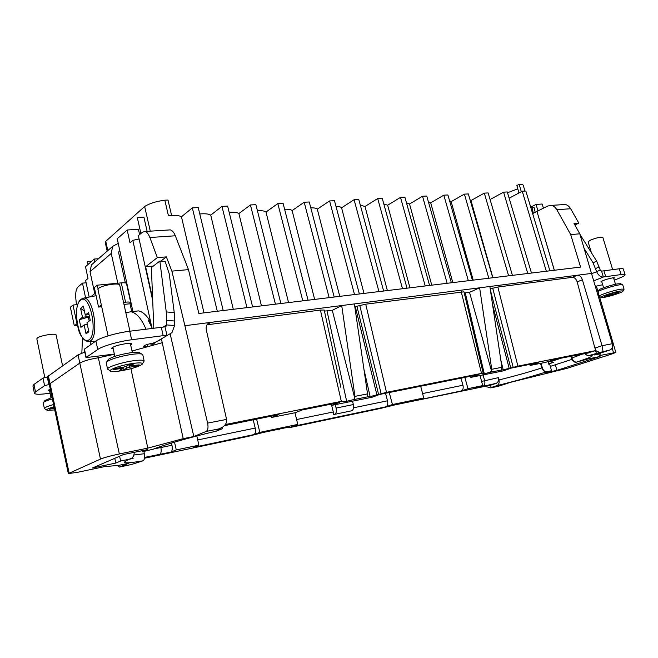 <?xml version="1.0" encoding="UTF-8"?>
<svg xmlns="http://www.w3.org/2000/svg" width="658" height="658" viewBox="0 0 658 658"><rect width="100%" height="100%" fill="white"/><g stroke="black" fill="none" stroke-linecap="round" stroke-linejoin="round"><path stroke-width="0.99" d="M518.94 192.975L516.884 185.54L519.137 184.314L521.309 191.708M517.797 188.838L507.524 192.761M524.969 191.075L523.283 185.35C523.011 184.569 521.63 184.215 519.137 184.314M549.891 270.808L525.841 191.026L522.246 191.207L546.321 271.236M509.152 198.214L522.246 191.207M531.458 273.045L507.285 191.963L503.576 192.152L527.774 273.498M490.177 199.456L503.576 192.152M489.906 198.946L494.948 216.054M512.418 275.365L488.129 192.934L484.304 193.131L508.618 275.825M470.009 199.645L470.972 200.542L484.304 193.131M492.752 277.75L468.348 193.937L464.392 194.135L488.812 278.235M449.521 200.591L451.149 201.628L464.392 194.135M451.149 201.628L473.192 280.127L451.149 201.628M428.35 201.636L430.694 202.804L443.813 195.179L447.901 194.965L472.411 280.226M406.455 202.754L409.539 203.988L422.526 196.249L426.762 196.035L451.363 282.784M383.795 203.931L387.661 205.214L400.508 197.367L404.884 197.145L429.575 285.432M360.329 205.173L365.017 206.489L377.708 198.519L382.24 198.288L407.014 288.179M336.008 206.48C339.026 206.464 340.877 206.908 341.576 207.796L354.086 199.711L358.783 199.473L383.63 291.025M310.79 207.846C314.253 207.763 316.424 208.199 317.296 209.162L329.6 200.945L334.47 200.706L359.375 293.97M284.61 209.269C288.549 209.104 291.05 209.54 292.119 210.576L304.193 202.236L309.252 201.981L334.198 297.029M308.059 300.212L283.072 203.297L277.824 203.569L302.812 300.846M257.426 210.766C261.859 210.511 264.713 210.938 266.005 212.041L277.824 203.569M280.884 303.511L255.888 204.679L250.435 204.951L275.431 304.177M229.173 212.328C234.108 211.975 237.357 212.386 238.895 213.562L250.435 204.951M252.623 306.949L227.627 206.102L221.96 206.39L246.947 307.64M199.777 213.957C205.255 213.505 208.907 213.899 210.733 215.141L221.96 206.39M223.202 310.527L198.231 207.591L192.333 207.887L217.296 311.242M171.59 215.47L168.004 200.057L164.829 200.197L168.44 215.75C174.847 215.067 179.19 215.405 181.46 216.778L192.333 207.887M335.251 404.654L336.115 408.067C336.797 411.365 336.263 413.463 334.519 414.367L351.685 410.789C353.445 409.893 354.004 407.812 353.354 404.555L352.515 401.183M296.602 419.541L333.31 411.966L333.581 414.704M333.31 411.966L331.319 404.111M353.552 407.796L387.513 400.796L385.539 393.262M389.265 392.513L392.431 404.547L385.827 406.833L291.56 426.68L297.761 424.418L259.82 432.38L253.807 434.634L193.205 447.399L198.864 445.178L176.278 449.916L170.767 452.12L144.661 457.4M387.513 400.796C388.179 403.938 387.611 405.953 385.827 406.833M420.692 386.23L423.736 397.975L392.431 404.547M423.736 397.975L417.032 400.261L461.135 390.975L467.97 388.689L482.725 385.588L475.857 387.875L496.198 383.359C498.213 382.29 498.92 380.39 498.328 377.651L498.97 379.954C499.57 382.685 498.854 384.585 496.831 385.654C515.058 381.188 531.606 376.582 546.485 371.844C544.429 371.976 542.891 370.66 541.871 367.896L542.324 367.74L541.032 363.265M422.592 393.558L462.944 385.234L461.003 378.161M464.861 377.388L467.97 388.689M462.944 385.234C463.594 388.195 462.985 390.112 461.135 390.975M480.019 375.537L482.725 385.588M496.198 383.359L490.539 385.218L406.562 402.482M485.152 386.361L490.728 387.875L491.929 387.636L494.52 386.789L491.172 387.504L490.539 385.218M491.172 387.504L496.831 385.654M570.848 356.175L571.44 358.141C572.493 361.061 574.064 362.426 576.161 362.229L576.622 362.081C591.55 357.187 595.778 354.975 589.305 355.468L599.742 352.482L595.564 350.632L596.321 353.173M491.929 387.636L498.575 386.213L510.888 382.216L567.106 368.315L612.376 353.815L615.814 352.441L599.726 355.542L600.244 353.839L594.626 354.983L609.826 350.04L599.742 352.482M576.161 362.229L587.923 358.972L600.014 356.488L556.964 370.339L544.964 372.864L551.544 370.734L546.921 371.704C544.84 371.902 543.302 370.586 542.324 367.74M589.305 355.468L587.438 355.567L584.485 353.519M587.133 353.116L595.564 350.632L517.912 366.128L509.202 368.447L492.579 304.728M551.544 370.734L549.718 364.252L548.435 364.038L553.419 362.385L548.583 361.365M530.702 207.147L536.04 204.408L542.176 204.029L543.418 208.167M562.796 204.646L564.778 204.498C567.007 204.638 568.964 206.053 570.659 208.742L556.816 209.688C555.319 207.13 553.37 205.707 550.968 205.403L547.645 206.044L532.643 213.587M591.723 273.399L577.428 275.233C579.64 275.2 581.294 276.714 582.371 279.773L602.045 345.713L612.294 343.698L579.772 233.796L574.039 223.514L578.818 223.12L570.659 208.742M578.818 223.12L574.853 224.987M601.577 271.121L603.361 277.01L621.053 274.567C623.57 274.238 624.919 274.304 625.1 274.764L623.34 269.023C623.151 268.546 621.802 268.464 619.285 268.777L601.577 271.121L600.228 270.06L596.658 261.152L579.912 234.264M602.687 284.741L595.498 286.304M625.1 274.764C625.149 275.48 623.068 276.673 618.849 278.359L614.259 280.176M613.758 278.531L614.506 277.882L612.894 277.816C606.709 279.074 602.703 280.423 600.869 281.863L601.856 282.011M600.244 353.839L600.063 353.214M571.925 359.383L550.318 366.383M548.196 361.497L548.435 364.038M593.894 280.818L603.361 277.01C600.581 277.117 598.328 275.34 596.617 271.688L600.228 270.06M584.238 248.601L593.039 262.748L596.617 271.688L591.797 273.662M612.294 343.698C613.026 346.889 612.195 349.003 609.826 350.04M490.21 288.821L497.851 287.02L572.361 277.339C574.541 277.372 576.145 278.893 577.165 281.904L594.89 348.09L602.045 345.713L603.024 351.413M594.89 348.09L596.025 350.533M338.804 402.614L331.994 405.312L372.017 397.259L379.822 394.405L479.008 374.558L470.832 377.388L470.511 376.253M588.54 352.943L554.052 359.539L545.704 362.328L530.118 365.461L538.441 362.657L511.447 368.061L503.189 370.882L470.832 377.388M501.314 370.125L509.202 368.447M354.95 396.371L354.818 398.411L332.29 310.346L341.708 305.551L354.95 396.371L367.534 393.887L367.254 396.889L370.133 396.601L386.493 392.357L481.508 373.39L483.194 373.218L482.182 373.95L484.28 373.736L489.823 372.37L491.559 371.145L469.532 292.333L479.633 287.809L184.89 325.71L207.607 423.127C208.471 427.544 207.944 430.332 206.044 431.475L193.822 436.509L183.204 438.664L161.473 339.166M225.357 424.525L341.321 401.372L346.659 401.306L353.001 399.751L354.818 398.411M339.61 402.457L302.335 409.918L294.924 412.763L271.696 417.435L278.202 414.746M271.367 416.111L271.696 417.435M215.89 431.229L216.449 431.097C189.743 437.364 162.041 445.408 151.735 449.817L153.709 449.019M217.954 429.23L216.013 430.019L222.223 428.761L221.943 427.577M222.223 428.761L216.449 431.097M134.174 452.342C134.265 454.875 133.475 456.792 131.806 458.1L129.026 459.333C120.085 463.429 124.765 463.915 143.082 460.806L131.723 464.416M117.42 465.445L119.295 467.081L128.943 463.207L119.147 465.28L104.12 466.711L77.364 472.354L68.333 473.571L100.468 459.095C104.425 457.499 110.717 455.788 119.345 453.954L147.795 448.123L183.204 438.664M114.78 458.313L115.816 463.059L92.548 467.953L123.474 454.546L147.787 449.546L142.416 451.816L153.577 449.069M115.816 463.059L120.644 461.019L119.592 456.233M129.346 459.202L120.644 461.019M143.082 460.806C144.604 459.654 145.04 457.294 144.39 453.724L143.913 451.503M142.416 451.816L142.161 450.697M151.422 326.253L150.378 321.589C146.586 315.198 142.613 311.629 138.451 310.889L134.248 311.366M131.756 311.653L130.004 303.766L130.769 302.746L126.509 283.623C126.188 282.866 124.444 282.611 121.286 282.882L97.269 285.185L94.333 287.587L98.56 307.064L101.71 306.718M119.871 250.895L118.966 251.446L118.679 252.878L125.365 282.932M98.503 258.717L94.176 259.063L85.507 266.696L87.991 278.466L85.63 280.473L89.151 297.054M94.176 259.063L94.801 261.95M132.908 311.522L117.256 238.739L127.183 230.004L129.988 242.769L132.834 240.343L139.093 238.994M151.71 326.894L132.834 240.343M160.774 261.16L166.359 256.883L171.87 271.129L188.476 269.615L175.332 235.786L149.876 237.522C148.354 233.771 146.709 231.756 144.941 231.484L142.358 232.249L138.353 235.654L152.697 300.443M149.876 237.522L157.344 257.615L145.624 266.737L152.631 298.732M92.918 341.329L93.239 342.843M76.451 304.687L75.843 298.806C75.333 292.892 76.081 288.92 78.08 286.888L82.489 283.137L85.565 297.761M91.585 261.341L87.456 261.678L88.057 264.442M77.685 304.555L73.005 305.049L70.373 307.212L74.305 325.743L77.48 325.365M74.305 325.743L77.15 323.662M93.609 262.986L91.429 264.894L90.023 271.705L94.768 293.575M122.388 262.624L121.088 263.694M139.307 233.277L140.804 233.039M117.815 283.211L111.235 253.445L112.641 246.372L118.243 243.353M123.548 302.384L125.563 302.162C128.729 301.858 130.465 302.055 130.769 302.746M98.091 288.969L97.269 285.185M130.004 303.766L124 304.424M101.324 304.934L98.56 307.064M152.327 328.342L148.165 320.183L150.378 321.589M125.834 312.69L130.934 311.752C136.51 312.904 141.519 318.702 145.977 329.156M150.583 343.608L151.603 345.516L154.679 342.941M151.603 345.516L150.929 345.812M149.185 346.297L147.647 346.511C145.188 346.832 143.847 346.774 143.625 346.338C144.439 345.179 147.565 344.134 153.001 343.18L159.318 340.499M162.246 342.703L132.036 351.01M50.057 393.155L50.057 393.155C40.541 394.594 35.326 394.627 34.413 393.254L32.908 385.868L33.969 384.445L43.025 378.087L47.713 376.812M34.413 393.254L35.483 391.88L44.588 385.687L49.284 384.412M50.279 389.059L48.297 390.359L49.564 390.745M90.286 344.915L90.212 341.436M395.812 404.67L380.357 408.462L290.433 427.437L285.07 427.865L262.994 432.512L248.263 436.336L144.563 458.207M160.659 446.511L160.881 447.53L171.935 445.252C172.635 448.937 172.248 451.224 170.767 452.12M174.518 442.151L176.278 449.916M171.935 445.252L171.442 443.073M196.824 435.966L198.864 445.178M197.704 439.939L255.205 428.078L253.198 419.746M256.612 419.064L259.82 432.38M255.205 428.078C255.896 431.558 255.427 433.737 253.807 434.634M294.981 412.747L297.761 424.418M498.575 386.213L498.024 386.336M188.476 269.615L198.848 313.488L580.578 267.074L570.716 234.626L556.816 209.688M536.04 204.408L537.964 210.914M554.291 270.274L536.961 211.415L554.349 270.265M579.772 233.796L570.716 234.626M171.87 271.129L184.89 325.71M572.361 277.339L577.428 275.233L479.633 287.809L491.74 369.303L491.559 371.145M378.58 394.43L356.907 306.25L365.733 304.177L463.989 291.831L483.178 373.193M376.911 394.915L355.328 306.768L354.827 306.932M356.907 306.25L355.328 306.768M363.948 369.377L370.133 396.601M367.534 393.887L354.391 303.914M332.29 310.346L324.756 311.053M339.923 383.038L324.229 310.033L320.397 310.066L207.089 324.781M327.026 311.037L346.659 401.306M207.607 423.127L226.574 419.401C227.092 422.354 225.669 425.002 222.314 427.346L218.695 428.926L206.044 431.475M207.245 324.559L210.93 322.362L207.854 323.81C206.382 325.101 205.864 327.125 206.299 329.888L226.574 419.401M170.2 334.058L193.822 436.509M174.625 321.005L166.614 320.372L166.564 324.92L174.576 325.529L174.247 312.591L169.238 273.818L165.24 261.662L159.861 261.053L151.389 267.559L153.799 328.153M153.33 266.062L145.624 266.737M147.795 448.123L130.942 368.702M114.319 354.053L85.984 357.623L97.746 349.472C102.401 346.124 118.876 341.387 131.625 339.758L166.918 335.177L165.026 326.845L129.741 331.221C116.992 332.784 100.542 337.529 95.912 340.967L84.216 349.324L85.984 357.623M130.728 345.121L131.814 344.002C131.485 343.32 129.42 343.221 125.62 343.698C117.511 345.08 112.888 346.634 111.737 348.353L113.201 348.929M84.808 352.104L78.055 354.876L47.664 376.549L49.243 384.214L79.799 363.084C83.64 360.929 89.825 359.161 98.346 357.788L114.369 354.275M174.576 325.529L171.96 332.677L154.293 343.007M163.274 327.026L166.564 324.92L166.013 326.36L165.026 326.845M163.159 335.555L161.268 327.199M166.614 320.372L166.252 311.925L159.861 261.053M174.247 312.591L166.252 311.925M129.93 331.196L119.723 285.12C119.772 282.438 102.229 285.103 98.675 288.344L97.968 289.536L108.06 335.876M113.053 348.23L111.868 347.959M131.534 343.698L130.58 344.43M132.373 352.54L130.3 343.427M112.88 347.202L114.829 356.381M140.096 353.05L139.225 352.524C137.596 352.12 134.61 352.211 130.284 352.803C119.871 354.522 112.617 356.669 108.521 359.252L107.945 360.099M144.176 361.045L142.77 354.744L141.758 354.053C139.915 353.609 136.535 353.724 131.608 354.399C119.748 356.373 111.49 358.816 106.843 361.727L106.201 362.788L107.575 369.138C106.629 367.279 121.327 362.443 133.023 360.814C139.899 359.868 143.617 359.942 144.176 361.045L142.473 363.709M110.273 370.849L107.575 369.138M120.365 370.915C115.857 371.581 112.757 371.721 111.079 371.342C106.251 370.413 120.513 365.165 132.636 363.471C140.417 362.443 143.518 362.78 141.955 364.491C137.983 366.967 130.786 369.105 120.365 370.915M126.459 366.128L126.978 367.978L123.943 369.812L119.238 370.528L122.429 368.521L121.039 368.488L113.521 369.623L115.446 368.439L122.98 367.312L125.867 366.49L128.96 364.606L133.738 363.899L130.613 365.782L129.84 364.474M126.978 367.978L129.832 367.164L128.787 364.713M130.613 365.782L139.183 364.877L137.201 366.062L129.832 367.164M121.162 367.583L121.039 368.488M136.486 365.28L137.201 366.062M123.679 367.189L123.943 369.812M166.359 256.883L157.344 257.615M175.332 235.786C173.934 232.323 172.24 230.358 170.249 229.881L168.719 229.979M181.46 216.778L203.996 312.863M150.287 231.164L144.645 206.497C149.58 203.404 156.308 201.299 164.829 200.197M140.902 233.483L137.267 217.469L143.872 217.099L147.129 231.369M82.489 283.137L86.124 282.8M107.813 250.591L105.773 241.338L105.338 242.818L107.18 251.142M144.645 206.497L105.773 241.338M127.183 230.004L138.402 229.297L139.603 234.593M130.44 300.056L130.054 299.546M210.733 215.141L233.294 309.301M238.895 213.562L261.456 305.88M266.005 212.041L288.549 302.581M292.119 210.576L314.639 299.406M304.193 202.236L329.148 297.646M317.296 209.162L339.775 296.355M329.6 200.945L354.514 294.562M341.576 207.796L364.006 293.41M354.086 199.711L378.942 291.593M365.017 206.489L387.381 290.565M377.708 198.519L402.499 288.73M387.661 205.214L409.95 287.817M400.508 197.367L425.216 285.967M409.539 203.988L431.755 285.169M422.526 196.249L447.152 283.294M430.694 202.804L452.819 282.611M443.813 195.179L468.34 280.719M464.309 292.974L469.532 292.333M471.029 321.828L463.989 291.831M489.823 372.37L501.322 370.067L501.89 367.296L489.865 286.493M490.424 290.268L510.781 367.995M555.368 364.82L556.964 370.339M532.486 213.093L533.597 213.11M530.8 207.484L534.082 207.566L535.176 212.312M279.041 429.337L279.477 429.246M81.847 353.083L82.48 337.965M49.432 390.136L48.486 389.997M49.301 389.487L50.987 397.679M52.048 397.358L44.81 400.656M52.385 398.921C47.82 400.22 44.9 401.355 43.642 402.318L43.231 402.984L44.374 408.552C44.481 407.598 47.549 406.257 53.586 404.53M46.726 410.024L44.374 408.552M54.737 409.934L47.236 410.337C45.756 409.72 48.026 408.503 54.046 406.685M54.392 408.322L49.506 409.153L50.954 408.256L54.26 407.697M62.551 365.708L56.127 334.988C56.267 332.907 40.006 335.531 37.292 338.056L36.832 338.804L44.777 377.412M73.005 305.049L76.978 323.687M93.847 341.296L94.053 342.267M95.509 292.983L90.862 296.725M88.542 330.234L86.042 333.845L84.125 324.904L80.893 327.347L79.264 319.747L82.489 317.255L80.58 308.355L83.369 306.135L85.285 315.083L89.052 314.656M86.042 333.845L88.871 331.772L86.938 322.774L90.261 320.265L88.6 312.517L85.285 315.083M89.504 316.737L79.264 319.747M82.489 317.255L89.447 316.449M80.58 308.355L84.454 311.193M84.125 324.904L87.317 324.517M331.994 405.312L331.665 404.045M478.152 374.731L479.008 374.558M537.57 362.838L538.441 362.657M529.805 364.392L530.118 365.461M595.605 268.546L599.216 266.934M593.039 262.748L596.658 261.152M603.912 270.734L605.697 276.615M614.128 277.734L613.61 278.063M601.716 281.534L601.099 281.542M620.79 283.828L618.249 283.779C612.779 284.478 600.186 288.508 599.101 289.882L598.945 290.162M624.064 289.183L622.739 284.865L619.844 284.782C613.634 285.58 599.282 290.162 598.073 291.708L599.199 296.355C598.229 295.343 614.251 290.046 621.177 289.133L624.064 289.183L623.011 291.083M601.124 297.391L599.199 296.355M603.756 297.391L601.387 297.531C598.319 297.202 613.692 291.938 620.461 291.025C622.542 290.729 623.34 290.836 622.863 291.346C621.736 292.678 609.25 296.626 603.756 297.391M610.542 294.151L610.698 295.006L606.561 296.577L604.307 296.923L608.971 295.072L605.047 295.59L617.591 291.856L619.852 291.519L615.633 293.123L615.329 292.72M610.698 295.006L612.795 294.422L612.565 293.731M614.769 292.933L615.452 293.41L618.972 292.884L612.795 294.422M615.098 293.419L615.633 293.123M608.642 294.439L608.609 295.055M615.946 293.336L616.307 293.896M606.627 296.034L606.561 296.577M612.664 269.615L602.835 237.357C600.886 236.773 596.798 237.678 590.58 240.071L588.104 241.807L591.394 252.697M351.685 410.789L334.519 414.367M336.115 408.067L353.354 404.555M481.598 381.385L484.683 380.752L483.079 374.92M498.97 379.954C514.877 376.031 529.18 372.009 541.871 367.896L540.547 363.364M482.816 386.402C484.633 385.506 485.259 383.622 484.683 380.752L498.328 377.651M546.921 371.704L546.485 371.844M576.622 362.081C574.549 362.204 572.986 360.839 571.925 357.977L583.556 353.683M571.44 358.141L571.925 357.977L571.358 356.077M612.096 347.868L613.511 352.721M561.57 358.034L550.113 361.851M582.371 279.773L577.165 281.904M497.851 287.02L517.912 366.128M492.694 288.097L513.182 367.304M367.254 396.897L353.001 399.751M278.967 414.589L224.353 425.685M119.74 466.991L131.139 464.564M216.013 430.019L218.695 428.926M133.903 455.015L144.39 453.724M129.026 459.333L130.103 458.996M154.038 448.888L160.881 447.53C161.523 451.182 161.136 453.485 159.721 454.448M119.879 250.937L118.711 251.924M125.563 302.162L121.286 282.882M111.235 253.445L90.023 271.705M47.261 376.886L48.832 384.478M133.122 458.429L129.264 459.235M395.91 404.686L406.998 402.392M481.508 373.39L461.233 291.774M365.733 304.177L386.493 392.357M359.753 305.411L381.122 393.69M341.321 401.372L320.397 310.066M324.229 310.033L340.844 387.323M119.345 453.954L98.034 356.348M78.055 354.876L100.468 459.095M69.115 473.044L48.338 375.644M147.186 344.471L147.647 346.511M129.741 331.221L131.625 339.758M97.746 349.472L95.912 340.967M84.43 349.02L86.206 357.335M491.74 369.303L501.89 367.296M500.796 359.951L503.222 369.936M465.28 292.892L484.28 373.736M595.803 287.332L596.814 287.546L598.04 291.741M531.968 207.459L533.26 213.093M33.969 384.445L35.483 391.88M44.588 385.687L43.025 378.087M90.393 340.943L87.399 341.551C78.113 336.164 78.286 328.202 76.567 319.245C75.892 309.564 77.274 302.935 80.704 299.341L84.101 298.049C93.6 297.745 99.235 336.057 90.393 340.943M82.176 298.411L96.093 295.697M80.49 300.319C89.513 291.609 98.7 334.001 88.953 339.816C79.84 347.218 71.261 306.784 80.49 300.319M89.2 321.071L88.345 317.107M238.089 422.773L237.464 422.897M578.489 354.646L579.229 354.498M621.053 274.567L619.285 268.777M138.451 310.889L130.934 311.752M550.968 205.403L564.778 204.515M68.333 473.53L49.243 384.239M166.013 326.36L165.347 326.779M108.521 359.252L106.843 361.727M139.225 352.524L141.758 354.053M122.495 367.378L122.413 368.488M129.61 364.507L130.44 365.938M145.031 231.501L170.249 229.881M492.916 277.734L470.955 200.451M599.446 296.528L615.822 352.441M596.403 286.172L596.814 287.546M45.18 400.122L43.642 402.318M112.641 246.372L91.429 264.894M89.389 341.469L95.542 341.222M615.51 284.281L613.519 277.742M603.592 287.743L601.618 281.221M599.101 289.882L598.073 291.708M620.502 283.68L622.402 284.659M608.987 294.381L608.971 295.055"/></g></svg>
